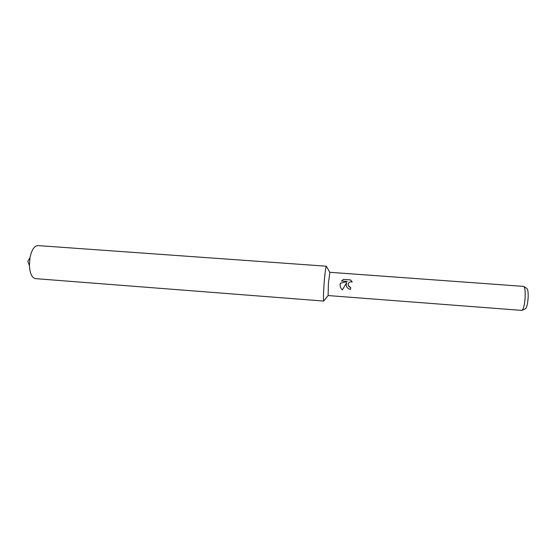 <?xml version="1.0" encoding="UTF-8"?>
<svg xmlns="http://www.w3.org/2000/svg" width="556" height="556" viewBox="0 0 556 556"><rect width="100%" height="100%" fill="white"/><g stroke="black" fill="none" stroke-linecap="round" stroke-linejoin="round"><path stroke-width="0.83" d="M328.401 283.532L329.854 272.308L523.696 286.396C524.975 287.452 525.448 291.393 525.1 298.204C524.468 305.376 523.404 309.442 521.91 310.408L328.116 295.556L328.401 283.532M328.082 295.535L324.044 300.657C323.231 301.686 323.258 295.813 324.12 283.039C325.149 270.89 325.969 265.427 326.58 266.658L329.812 272.322M350.725 287.445L350.065 287.32L350.725 287.438L350.6 289.322L349.585 289.134C347.549 288.425 346.423 287 346.193 284.86L346.645 282.629L342.378 289.905C340.765 288.474 340.015 286.646 340.126 284.408L340.341 283.275L347.18 281.489L341.481 281.065L343.497 279.404L350.53 279.925L351.962 281.955C349.509 281.531 348.216 282.552 348.084 285.006L350.058 287.313L348.702 286.389M522.167 310.283L525.35 308.809C526.636 307.975 527.554 304.535 528.089 298.489C528.374 292.734 527.971 289.398 526.866 288.481L523.94 286.548M352.275 281.927L350.537 279.939L343.511 279.418L341.502 281.065M347.437 287.806C346.124 286.229 345.867 284.512 346.652 282.643L346.645 282.629M347.18 281.489L340.348 283.289C339.765 285.916 340.439 288.126 342.378 289.905M326.393 266.213C325.733 267.082 324.975 272.69 324.12 283.039C323.363 293.95 323.251 299.962 323.794 301.067L35.445 278.632C31.935 277.875 29.92 273.503 29.405 265.539L29.989 257.636C31.685 249.839 34.326 245.815 37.912 245.585L326.386 266.213M29.405 265.539L27.8 261.445L29.989 257.636"/></g></svg>
